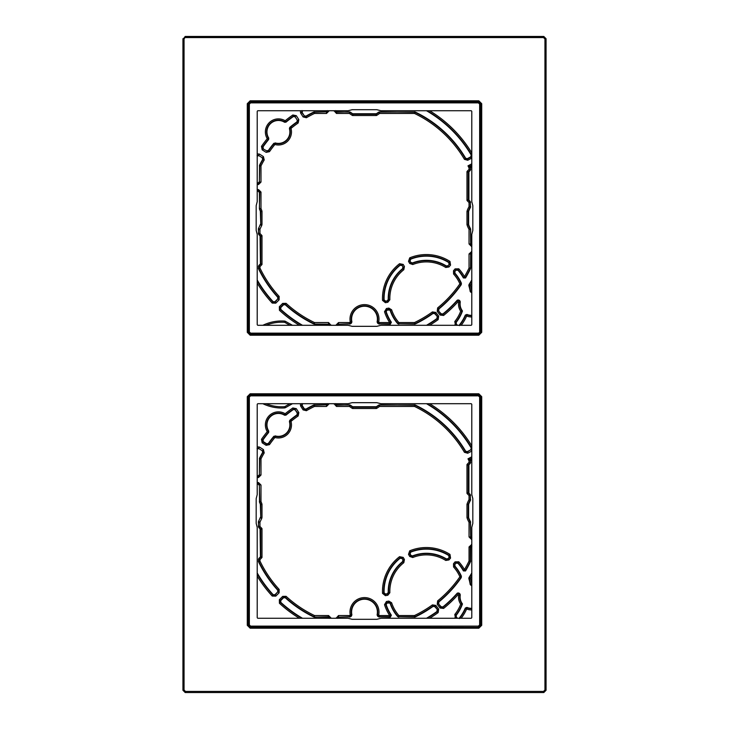 <?xml version="1.0" encoding="UTF-8"?>
<svg xmlns="http://www.w3.org/2000/svg" width="729" height="729" viewBox="0 0 729 729"><rect width="100%" height="100%" fill="white"/><g stroke="black" fill="none" stroke-linecap="round" stroke-linejoin="round"><path stroke-width="1.09" d="M182.933 38.71L182.933 690.29L185.202 692.55L543.798 692.55L546.067 690.29L546.067 38.71L543.798 36.45L185.202 36.45L183.234 39.002L185.202 36.45M481.714 332.333L478.825 335.222L250.175 335.222L247.286 332.333L247.286 103.691L250.175 100.802L478.825 100.802L481.714 103.691L481.714 332.333L480.885 332.333L478.825 334.401L250.175 334.401L248.115 332.333L248.115 103.691L250.175 101.632L478.825 101.632L480.885 103.691L480.885 332.333L480.466 331.914L478.406 333.982L250.594 333.982L248.534 331.914L248.534 104.11L250.594 102.042L478.406 102.042L480.466 104.11L480.466 331.914L478.406 333.153L250.594 333.153L249.354 331.914L249.354 104.11L250.594 102.871L478.406 102.871L479.646 104.11L479.646 331.914M481.714 625.309L478.825 628.198L250.175 628.198L247.286 625.309L247.286 396.667L250.175 393.778L478.825 393.778L481.714 396.667L481.714 625.309L480.885 625.309L478.825 627.368L250.594 626.958L248.534 624.89L248.534 397.086L250.594 395.018L478.406 395.018L480.466 397.086L480.466 624.89L478.406 626.958L478.406 626.129L250.594 626.129L249.354 624.89L249.354 397.086L250.594 395.847L478.406 395.847L479.646 397.086L479.646 624.89L478.406 626.129M184.054 689.999L185.494 691.429L185.494 692.258L183.234 689.999L184.054 689.999L184.054 39.002L185.494 36.742L543.506 36.742L546.067 38.71M185.494 691.429L543.506 691.429L543.506 692.258L546.067 690.29M380.875 325.298L376.875 326.328L352.125 326.328L348.125 325.298L258.039 325.298A0.829 0.829 0 0 1 257.209 324.478L257.209 234.383L256.18 230.391L256.18 205.633L257.209 201.641L257.209 111.555A0.829 0.829 0 0 1 258.039 110.726L348.125 110.726L352.125 109.696L376.875 109.696L380.875 110.726L470.961 110.726A0.829 0.829 0 0 1 471.791 111.555L471.791 201.641L472.82 205.633L472.82 230.391L471.791 234.383L471.791 324.478A0.829 0.829 0 0 1 470.961 325.298L380.875 325.298M352.125 619.304L348.125 618.274L258.039 618.274A0.829 0.829 0 0 1 257.209 617.445L257.209 527.359L256.18 523.367L256.18 498.609L257.209 494.617L257.209 404.522A0.829 0.829 0 0 1 258.039 403.702L348.125 403.702L352.125 402.672L376.875 402.672L380.875 403.702L470.961 403.702A0.829 0.829 0 0 1 471.791 404.522L471.791 494.617L472.82 498.609L472.82 523.367L471.791 527.359L471.791 617.445A0.829 0.829 0 0 1 470.961 618.274L380.875 618.274L376.875 619.304L352.125 619.304M478.825 628.198L478.825 627.368L250.175 627.368L248.115 625.309L249.354 624.89M247.286 625.309L248.115 625.309L248.115 396.667L250.175 394.599L478.825 394.599L480.885 396.667L479.646 397.086M329.426 618.365L328.187 617.135L313.862 617.016A117.497 117.497 0 0 1 285.258 597.734L283.545 597.771L280.765 600.559L280.802 602.345A123.903 123.903 0 0 0 302.526 618.274M258.148 484.165L258.522 482.562L260.991 485.031L260.991 501.607A22.344 22.344 0 0 1 262.003 504.222L260.772 504.614L260.772 517.335L260.335 504.277A20.74 20.74 0 0 0 259.506 502.208L259.387 485.405L258.148 484.165L257.209 484.165M260.399 517.253L258.358 522.046L259.961 522.128L259.961 526.502L258.731 526.502A1.239 1.239 66.1 0 0 259.132 527.422L259.961 526.502A22.344 22.344 0 0 1 262.003 528.625L260.444 528.716A1.239 1.239 -111.4 0 1 260.772 529.555L260.772 556.519A1.239 1.239 -68.6 0 1 260.444 557.357L260.062 528.862A20.74 20.74 0 0 0 258.768 527.586L258.358 522.046M257.209 572.967A123.903 123.903 0 0 0 273.147 594.682L274.924 594.727L277.713 591.939L277.749 590.235A117.497 117.497 0 0 1 258.476 561.631L258.768 558.487A20.74 20.74 0 0 0 260.062 557.211M268.354 443.451A117.497 117.497 0 0 1 273.047 437.227L273.329 437.464A18.79 18.79 0 0 1 274.004 436.671L274.924 437.5A17.551 17.551 0 0 0 274.295 438.238A115.884 115.884 0 0 0 269.475 444.654L266.121 445.328L266.686 443.779L268.354 443.451L268.463 443.943L266.787 444.28L262.832 441.765L262.486 440.015L261.474 439.314A125.506 125.506 0 0 1 267.242 431.659L268.655 432.479A123.903 123.903 0 0 0 263.014 439.915L263.36 441.665L266.686 443.779M275.161 435.887L275.252 436.307A1.239 1.239 -16.2 0 0 274.004 436.671L275.161 435.887A11.454 11.454 0 0 0 289.404 421.644L291.008 421.408L290.188 420.487A21.15 21.15 0 0 1 290.971 419.822L290.734 419.53A117.497 117.497 0 0 1 296.958 414.847L297.295 413.17L295.172 409.853L293.423 409.498A123.903 123.903 0 0 0 285.987 415.138L284.547 415.229A11.454 11.454 0 0 0 268.737 431.03L268.655 432.479M290.734 419.53A21.524 21.524 0 0 0 289.75 420.378L289.404 421.644M273.904 436.234A19.154 19.154 0 0 0 273.047 437.227M257.209 475.909L258.148 475.909L259.387 474.679L259.515 458.231A117.497 117.497 0 0 1 262.659 452.399L262.249 450.741L258.932 448.627L257.191 449.046M329.426 325.389L328.187 324.159L313.862 324.041A117.497 117.497 0 0 1 285.258 304.758L283.545 304.804L280.765 307.583L280.802 309.369A123.903 123.903 0 0 0 302.526 325.298M258.148 191.189L258.522 189.586L260.991 192.055L260.991 208.631A22.344 22.344 0 0 1 262.003 211.246L260.772 211.638L260.772 224.359L260.335 211.301A20.74 20.74 0 0 0 259.506 209.241L259.387 192.429L258.148 191.189L257.209 191.189M260.399 224.277L258.358 229.07L259.961 229.152L259.961 233.526L258.731 233.526A1.239 1.239 66.1 0 0 259.132 234.446L259.961 233.526A22.344 22.344 0 0 1 262.003 235.649L260.444 235.74A1.239 1.239 -111.4 0 1 260.772 236.579L260.772 263.543A1.239 1.239 -68.6 0 1 260.444 264.381L260.062 235.886A20.74 20.74 0 0 0 258.768 234.61L258.358 229.07M257.209 279.991A123.903 123.903 0 0 0 273.147 301.706L274.924 301.751L277.713 298.963L277.749 297.259A117.497 117.497 0 0 1 258.476 268.655L258.768 265.511A20.74 20.74 0 0 0 260.062 264.235M268.354 150.475A117.497 117.497 0 0 1 273.047 144.251L273.329 144.488A18.79 18.79 0 0 1 274.004 143.695L274.924 144.524A17.551 17.551 0 0 0 274.295 145.262A115.884 115.884 0 0 0 269.475 151.678L266.121 152.352L262.176 149.837L261.474 146.338L262.486 147.048L262.832 148.789L266.686 150.803L268.354 150.475L266.121 152.352M275.161 142.92L275.252 143.331A1.239 1.239 -16.2 0 0 274.004 143.695L275.161 142.92A11.454 11.454 0 0 0 289.404 128.668L291.008 128.432L290.188 127.511A21.15 21.15 0 0 1 290.971 126.846L290.734 126.554A117.497 117.497 0 0 1 296.958 121.871L297.295 120.194L295.172 116.877L293.423 116.522A123.903 123.903 0 0 0 285.987 122.162L284.547 122.253A11.454 11.454 0 0 0 268.737 138.054L268.655 139.503A123.903 123.903 0 0 0 263.014 146.939L263.36 148.689M290.734 126.554A21.524 21.524 0 0 0 289.75 127.402L289.404 128.668M273.904 143.258A19.154 19.154 0 0 0 273.047 144.251M257.209 182.933L258.148 182.933L259.387 181.703L259.515 165.255A117.497 117.497 0 0 1 262.659 159.423L262.249 157.765L258.932 155.651L257.191 156.07M302.562 403.684L302.134 405.415L304.248 408.732L305.907 409.142A117.497 117.497 0 0 1 313.862 404.959L326.127 404.841L327.367 403.611M302.562 110.708L302.134 112.439L304.248 115.765L305.907 116.166A117.497 117.497 0 0 1 313.862 111.984L326.127 111.865L327.367 110.635M448.754 555.525A42.318 42.318 0 0 0 410.719 552.145L410.108 553.912L409.57 553.73L410.172 551.971A42.683 42.683 0 0 1 449.319 555.443L448.754 555.525L449.046 557.366L448.034 559.152L446.43 559.398A37.799 37.799 0 0 0 412.322 556.373L412.477 555.917A38.172 38.172 0 0 1 446.367 558.924L447.961 558.66M412.778 557.521L409.716 556.464L408.504 554.35L409.698 550.823A43.922 43.922 0 0 1 449.984 554.404L450.549 558.077L448.982 559.945L445.774 560.455A36.559 36.559 0 0 0 412.778 557.521L412.322 556.373L410.791 555.844L410.956 555.38L412.477 555.917M410.956 555.38L410.108 553.912M400.194 558.223A42.318 42.318 0 0 0 384.101 592.85L385.55 594.026L385.194 594.463L383.746 593.297A42.683 42.683 0 0 1 400.312 557.658L400.194 558.223L402.034 558.578L403.356 560.136L403.055 561.722A37.799 37.799 0 0 0 388.621 592.777L388.238 592.477A38.172 38.172 0 0 1 402.581 561.622L402.882 560.045M389.86 592.741L387.819 595.256L385.413 595.684L382.515 593.351A43.922 43.922 0 0 1 399.556 556.683L403.21 557.403L404.431 559.517L403.82 562.697A36.559 36.559 0 0 0 389.86 592.741L388.621 592.777L387.6 594.044L387.217 593.734L388.238 592.477M387.217 593.734L385.55 594.026M399.556 263.707L403.21 264.427L404.431 266.541L403.82 269.721A36.559 36.559 0 0 0 389.86 299.765L387.819 302.28L385.413 302.708L382.515 300.375A43.922 43.922 0 0 1 399.556 263.707L400.312 264.682L402.144 265.046L402.882 267.069L402.581 268.655A38.172 38.172 0 0 0 388.238 299.51L387.217 300.758L385.194 301.487L383.746 300.321A42.683 42.683 0 0 1 400.312 264.682L400.194 265.247A42.318 42.318 0 0 0 384.101 299.874L385.55 301.05M402.034 265.602L400.194 265.247M449.984 261.429L450.549 265.101L448.982 266.969L445.774 267.479A36.559 36.559 0 0 0 412.778 264.545L409.716 263.488L408.504 261.374L409.698 257.847A43.922 43.922 0 0 1 449.984 261.429L449.319 262.467L449.602 264.308L447.961 265.693L446.367 265.948A38.172 38.172 0 0 0 412.477 262.941L410.956 262.404L409.57 260.754L410.172 258.995A42.683 42.683 0 0 1 449.319 262.467L448.754 262.549A42.318 42.318 0 0 0 410.719 259.169L410.108 260.936M449.046 264.39L448.754 262.549M471.791 165.638L470.624 167.597A117.497 117.497 0 0 1 470.642 167.624L470.232 170.513A20.74 20.74 0 0 0 468.911 171.798L468.911 200.156A20.74 20.74 0 0 0 470.232 201.441L470.469 207.419A20.74 20.74 0 0 0 468.647 211.401L468.647 224.623A20.74 20.74 0 0 0 470.469 228.605L470.642 243.595L471.882 244.835M471.791 458.614L470.624 460.573A117.497 117.497 0 0 1 470.642 460.6L470.232 463.489A20.74 20.74 0 0 0 468.911 464.774L468.911 493.132A20.74 20.74 0 0 0 470.232 494.417L470.469 500.395A20.74 20.74 0 0 0 468.647 504.377L468.647 517.599A20.74 20.74 0 0 0 470.469 521.581L470.642 536.571L471.882 537.811M387.135 603.001L390.443 603.129L389.058 602.291L386.652 602.71L387.135 603.001L386.179 604.605A42.318 42.318 0 0 0 391.373 615.203L390.352 617.135L378.633 616.88A11.509 11.509 0 0 0 377.658 616.215L377.093 614.893A12.903 12.903 0 0 0 364.509 599.202A12.903 12.903 0 0 0 351.897 614.866L351.369 616.169A14.771 14.771 0 0 0 350.376 616.871L338.912 617.135L337.682 618.365M390.188 603.539A38.172 38.172 0 0 0 397.779 616.716L397.943 616.342A1.239 1.239 24.4 0 0 398.881 616.761L414.519 616.761L414.519 615.522A115.884 115.884 0 0 0 432.406 604.897L433.062 606.4A117.497 117.497 0 0 1 415.138 617.016L397.779 616.716M415.138 617.016L415.047 616.643A117.123 117.123 0 0 0 433.135 605.899L434.839 606.145L434.766 606.656L433.062 606.4M434.766 606.656L437.682 609.854L437.427 611.613A124.267 124.267 0 0 1 427.212 618.274M426.474 618.274A123.903 123.903 0 0 0 436.899 611.531L437.163 609.781M441.118 606.738L438.211 603.557L438.411 601.844L437.628 600.887L437.227 604.314L438.211 603.557L441.054 607.266L441.118 606.738L442.886 606.947A123.903 123.903 0 0 0 457.165 593.242A2.059 2.059 0 0 1 460.218 595.338L459.853 595.283A1.695 1.695 0 0 0 457.393 593.534L457.165 593.242M471.882 546.067L470.642 547.297L470.524 561.631A117.497 117.497 0 0 1 465.539 570.953L463.398 570.916A42.318 42.318 0 0 0 457.894 563.198L458.787 561.786L455.069 561.868L453.502 563.736L454.942 564.528L456.017 562.66L454.449 564.528L454.477 566.151A37.799 37.799 0 0 1 461.02 576.302L461.329 577.532A117.497 117.497 0 0 1 438.922 601.908L438.721 603.621M461.448 576.347A38.172 38.172 0 0 0 454.96 566.141L454.942 564.528M457.894 563.198L456.026 563.225M471.791 585.642A11.345 11.345 0 0 0 471.444 585.633L470.223 584.594A44.36 44.36 0 0 0 468.847 578.589L468.993 577.568A123.903 123.903 0 0 0 471.791 572.967M459.051 618.274L459.334 618.019A42.318 42.318 0 0 0 465.321 608.05L466.952 607.403A11.345 11.345 0 0 0 471.791 608.323M457.466 618.092L455.825 616.871L455.762 615.249A37.799 37.799 0 0 0 462.058 603.995L460.673 604.177A12.958 12.958 0 0 1 458.632 595.101A0.456 0.456 0 0 0 458.122 594.582A125.506 125.506 0 0 1 443.596 608.433L440.079 608.022L441.054 607.266L442.813 607.476L442.886 606.947M460.218 595.338A11.345 11.345 0 0 0 462.468 603.922A38.172 38.172 0 0 1 456.245 615.24L456.308 616.852M387.135 310.025L390.443 310.153L389.058 309.315L386.652 309.734L387.135 310.025L386.179 311.629A42.318 42.318 0 0 0 391.373 322.227L390.352 324.159L378.633 323.904A11.509 11.509 0 0 0 377.658 323.239L377.093 321.917A12.903 12.903 0 0 0 364.509 306.226A12.903 12.903 0 0 0 351.897 321.899L351.369 323.202A14.771 14.771 0 0 0 350.376 323.904L338.912 324.159L337.682 325.389M390.188 310.563A38.172 38.172 0 0 0 397.779 323.74L397.943 323.366A1.239 1.239 24.4 0 0 398.881 323.785L414.519 323.785L414.519 322.546A115.884 115.884 0 0 0 432.406 311.921L433.062 313.434A117.497 117.497 0 0 1 415.138 324.041L397.779 323.74M415.138 324.041L415.047 323.667A117.123 117.123 0 0 0 433.135 312.923L434.839 313.169L434.766 313.68L433.062 313.434M434.766 313.68L437.682 316.878L437.427 318.637A124.267 124.267 0 0 1 427.212 325.298M426.474 325.298A123.903 123.903 0 0 0 436.899 318.555L437.163 316.805M441.118 313.762L438.211 310.581L438.411 308.868L437.628 307.911L437.227 311.338L438.211 310.581L441.054 314.29L441.118 313.762L442.886 313.971A123.903 123.903 0 0 0 457.165 300.266A2.059 2.059 0 0 1 460.218 302.362L459.853 302.307A1.695 1.695 0 0 0 457.393 300.558L458.122 301.606A125.506 125.506 0 0 1 443.596 315.457L440.079 315.046L441.054 314.29L442.813 314.5L442.886 313.971M471.882 253.091L470.642 254.321L470.524 268.655A117.497 117.497 0 0 1 465.539 277.977L463.398 277.94A42.318 42.318 0 0 0 457.894 270.222L458.787 268.81L455.069 268.892L453.502 270.76L454.942 271.553L456.017 269.684L454.449 271.562L454.477 273.184A37.799 37.799 0 0 1 461.02 283.326L461.329 284.556A117.497 117.497 0 0 1 438.922 308.932L438.721 310.645M461.448 283.371A38.172 38.172 0 0 0 454.96 273.165L454.942 271.553M457.894 270.222L456.026 270.249M471.791 292.666A11.345 11.345 0 0 0 471.444 292.657L470.223 291.618A44.36 44.36 0 0 0 468.847 285.613L468.993 284.592A123.903 123.903 0 0 0 471.791 279.991M459.051 325.298L459.334 325.043A42.318 42.318 0 0 0 465.321 315.074L466.952 314.427A11.345 11.345 0 0 0 471.791 315.347M457.466 325.116L455.825 323.895L455.762 322.273A37.799 37.799 0 0 0 462.058 311.019L460.673 311.201A12.958 12.958 0 0 1 458.632 302.125A0.456 0.456 0 0 0 458.122 301.606M460.218 302.362A11.345 11.345 0 0 0 462.468 310.946A38.172 38.172 0 0 1 456.245 322.264L456.308 323.876M335.613 110.635L336.853 111.865L350.385 112.129A22.799 22.799 0 0 0 352.718 113.751L376.282 113.751A22.799 22.799 0 0 0 378.615 112.129L415.138 111.984A117.497 117.497 0 0 1 465.649 158.22L467.289 158.685L470.761 156.835L471.253 155.113A123.903 123.903 0 0 0 426.474 110.726M335.613 403.611L336.853 404.841L350.385 405.105A22.799 22.799 0 0 0 352.718 406.727L376.282 406.727A22.799 22.799 0 0 0 378.615 405.105L415.138 404.959A117.497 117.497 0 0 1 465.649 451.196L467.289 451.661L470.761 449.811L471.253 448.089A123.903 123.903 0 0 0 426.474 403.702M305.907 409.142L306.408 410.709L303.091 409.898L300.576 405.953L300.366 403.702M327.458 403.702L328.97 403.975L326.501 406.454L326.501 405.215L327.731 403.702M283.545 597.771L282.661 596.386L286.087 596.313L285.258 597.734M280.802 602.345L279.426 603.266L279.353 599.694L280.765 600.559M328.187 617.135L328.56 615.522L331.03 618.001L329.8 618.001L328.56 616.761L314.399 617.135M277.749 590.235L279.171 589.406L279.098 592.823L275.79 596.131L272.227 596.058L273.147 594.682M263.36 441.665L262.176 442.813L261.474 439.314M285.987 415.138L285.176 413.726A125.506 125.506 0 0 1 292.83 407.958L296.32 408.659L298.835 412.605L298.17 415.958L296.958 414.847M257.209 446.85L259.469 447.059L263.415 449.574L264.226 452.9A115.884 115.884 0 0 0 260.991 458.869L260.991 475.044L258.522 477.522L257.209 477.522M305.907 116.166L306.408 117.733L303.091 116.922L300.576 112.977L300.366 110.726M328.97 110.999L326.501 113.478L326.501 112.239L328.97 110.726M283.545 304.804L282.661 303.41L286.087 303.337A115.884 115.884 0 0 0 314.481 322.546L328.56 322.546L331.03 325.298M280.802 309.369L279.426 310.29L279.353 306.718L280.765 307.583M277.749 297.259L279.171 296.43L279.098 299.847L275.79 303.155L272.227 303.082L273.147 301.706M285.987 122.162L285.176 120.75A125.506 125.506 0 0 1 292.83 114.982L296.32 115.683L298.835 119.629L298.17 122.982L296.958 121.871M257.209 153.874L259.469 154.083L263.415 156.598L264.226 159.924A115.884 115.884 0 0 0 260.991 165.893L260.991 182.077L258.522 184.546L257.209 184.546M471.791 537.902L471.508 539.414L469.039 536.945L470.269 536.945L471.791 538.184M471.791 244.926L471.508 246.438L469.039 243.969L470.269 243.969L471.791 245.208M435.824 605.389L438.667 609.107L437.682 609.854L434.839 606.145L435.824 605.389L432.406 604.897M398.708 617.135L398.881 615.522L397.943 616.342A37.799 37.799 0 0 1 390.443 603.129L391.619 602.746L388.839 601.07L386.434 601.498L384.511 604.678A43.922 43.922 0 0 0 389.66 615.522L389.66 616.761L390.352 617.135M336.069 618.274L338.548 615.522L349.492 615.522L349.619 617.135M438.667 609.107L438.156 612.606L436.899 611.531M455.443 618.274L454.805 614.465L456.245 615.24M470.642 561.093L469.039 561.011L469.039 546.923L471.791 544.454M453.502 563.736L453.566 566.98A36.559 36.559 0 0 1 459.89 576.794L461.329 577.532M435.824 312.413L438.667 316.131L437.682 316.878L434.839 313.169L435.824 312.413L432.406 311.921M398.708 324.159L398.881 322.546L397.943 323.366A37.799 37.799 0 0 1 390.443 310.153L391.619 309.77L388.839 308.094L386.434 308.522L384.511 311.702A43.922 43.922 0 0 0 389.66 322.546L389.66 323.785L390.352 324.159M337.582 325.298L336.069 325.025L338.548 322.546L338.548 323.785L337.308 325.298M350.385 405.105L350.248 405.479A1.239 1.239 19 0 0 349.492 405.215L349.492 406.454L336.479 406.454L334.01 403.702M467.289 451.661L467.726 453.247L464.437 452.317A115.884 115.884 0 0 0 414.519 406.454L379.508 406.454L379.508 405.215A1.239 1.239 161 0 0 378.752 405.479L379.508 406.454A24.412 24.412 0 0 1 376.41 408.513L376.383 407.101A1.239 1.239 -15.4 0 1 375.745 407.274L353.255 407.274A1.239 1.239 15.4 0 1 352.617 407.101L352.718 406.727M438.667 316.131L438.156 319.63L436.899 318.555M455.443 325.298L454.805 321.498L456.245 322.264M470.524 268.655L470.15 268.573A1.239 1.239 102.8 0 0 470.269 268.035L469.039 268.035L469.039 253.956L471.791 251.478M453.502 270.76L453.566 274.004A36.559 36.559 0 0 1 459.89 283.818L461.329 284.556M350.385 112.129L350.248 112.503A1.239 1.239 19 0 0 349.492 112.239L349.492 113.478L336.479 113.478L334.01 110.726M467.289 158.685L467.726 160.271L464.437 159.341A115.884 115.884 0 0 0 414.519 113.478L379.508 113.478L379.508 112.239A1.239 1.239 161 0 0 378.752 112.503L379.508 113.478A24.412 24.412 0 0 1 376.41 115.537L376.383 114.125A1.239 1.239 -15.4 0 1 375.745 114.298L353.255 114.298A1.239 1.239 15.4 0 1 352.617 114.125L352.718 113.751M289.951 403.702L284.875 406.563L285.486 407.639A2.479 2.479 0 0 1 284.419 407.948L284.337 406.718A1.239 1.239 0 0 0 284.875 406.563M284.337 322.282A1.239 1.239 0 0 1 284.875 322.437A1.239 1.239 0 0 0 284.337 322.282A42.3 42.3 0 0 0 265.885 325.298A42.3 42.3 0 0 1 284.337 322.282L284.419 321.052A2.479 2.479 0 0 1 285.486 321.361L284.875 322.437L289.951 325.298M284.337 406.718A42.3 42.3 0 0 1 265.885 403.702A42.3 42.3 0 0 0 284.337 406.718M313.862 404.959L314.481 406.454L326.501 406.454M297.295 413.17L297.797 413.27L297.459 414.947A117.123 117.123 0 0 0 290.971 419.822L291.746 420.779A115.884 115.884 0 0 1 298.17 415.958M293.423 409.498L293.532 408.969L295.281 409.324L296.32 408.659M292.83 407.958L293.532 408.969A124.267 124.267 0 0 0 285.959 414.683A1.239 1.239 176 0 1 284.538 414.783L285.176 413.726A13.067 13.067 0 0 0 267.242 431.659L268.299 431.021A1.239 1.239 94 0 1 268.199 432.443A124.267 124.267 0 0 0 262.486 440.015L263.014 439.915M298.835 412.605L297.797 413.27L295.172 409.853M291.746 420.779A19.92 19.92 0 0 0 291.008 421.408A13.067 13.067 0 0 1 274.924 437.5L275.252 436.307A11.828 11.828 0 0 0 289.814 421.745A1.239 1.239 -73.6 0 1 290.188 420.487L289.75 420.378M269.475 444.654L268.463 443.943A117.123 117.123 0 0 1 273.329 437.464L274.295 438.238M262.659 452.399L264.226 452.9M263.415 449.574L262.75 450.613L263.151 452.281A117.123 117.123 0 0 0 259.888 458.313L259.515 458.231M268.737 431.03L268.299 431.021A11.828 11.828 0 0 1 284.538 414.783L284.547 415.229M257.064 448.526L258.804 448.098L259.469 447.059M262.249 450.741L258.932 448.627M259.506 502.208L260.991 501.607L259.387 501.689M260.991 475.044L259.752 475.044L258.522 476.283L258.522 477.522M257.209 483.792L260.991 485.031M262.003 517.335L261.757 518.419L260.645 517.872L262.003 517.335L262.003 504.222L260.335 504.277M258.768 558.487L259.961 559.571A22.344 22.344 0 0 0 262.003 557.448L262.003 528.625L260.399 529.701M258.358 559.407L258.731 559.571A1.239 1.239 113.9 0 1 259.132 558.651A21.114 21.114 0 0 0 260.444 557.357L262.003 557.448L260.399 556.373M258.358 561.093L258.731 559.571L259.961 559.571L259.961 561.011L258.85 561.54A1.239 1.239 -102.8 0 1 258.731 561.011L259.961 561.011A115.884 115.884 0 0 0 279.171 589.406M258.476 561.631L258.85 561.54A117.123 117.123 0 0 0 278.259 590.244L278.223 591.948L279.098 592.823M328.56 615.522L314.481 615.522L314.481 616.761A1.239 1.239 -167.2 0 1 313.953 616.643L313.862 617.016M301.788 618.274A124.267 124.267 0 0 1 280.264 602.354L280.228 600.568L283.535 597.261L285.249 597.224A117.123 117.123 0 0 0 313.953 616.643L314.481 615.522A115.884 115.884 0 0 1 286.087 596.313M336.069 618.001L337.308 618.001L338.548 616.761L338.548 615.522M351.369 616.169L350.275 614.966A16.384 16.384 0 0 0 349.492 615.522L350.239 616.506A1.239 1.239 161.4 0 1 349.492 616.761L338.912 617.135M351.897 614.866L350.275 614.966A14.507 14.507 0 0 1 364.509 597.589A14.507 14.507 0 0 1 378.716 614.984L377.504 614.738A1.239 1.239 67 0 0 378.05 616.032L378.716 614.984A13.122 13.122 0 0 1 379.499 615.522L389.66 615.522L390.689 614.848A1.239 1.23 118.4 0 1 389.66 616.761L379.499 616.761L379.499 615.522L378.761 616.515A1.239 1.239 18.3 0 0 379.499 616.761L379.381 617.135M386.434 601.498L386.652 602.71L385.687 604.305L384.511 604.678M386.179 604.605L385.687 604.305A42.683 42.683 0 0 0 390.689 614.848L391.373 615.203M384.101 592.85L382.515 593.351M410.719 552.145L409.698 550.823M463.398 570.916L464.482 569.577A115.884 115.884 0 0 0 469.039 561.011L470.524 561.631M471.791 609.936A12.958 12.958 0 0 1 466.651 609.016L467.116 607.868A1.239 1.23 157.6 0 0 465.521 608.524L465.321 608.05M459.343 618.593L459.334 618.019M378.633 616.88L378.761 616.515A11.883 11.883 0 0 0 378.05 616.032L377.658 616.215M377.093 614.893L377.504 614.738A13.268 13.268 0 0 0 364.509 598.828A13.268 13.268 0 0 0 351.487 614.72A1.239 1.239 -67.6 0 1 350.968 615.996A15.145 15.145 0 0 0 350.239 616.506L350.376 616.871M402.581 561.622L403.82 562.697M446.367 558.924L445.774 560.455M453.566 566.98L454.96 566.141M462.468 603.922L462.058 603.995A11.719 11.719 0 0 1 459.853 595.283L458.632 595.101M388.803 602.71L388.839 601.07M387.819 595.256L387.6 594.044L385.194 594.463L385.413 595.684M399.556 556.683L400.312 557.658L402.144 558.022L402.034 558.578M403.21 557.403L402.144 558.022L403.356 560.136L404.431 559.517M409.716 556.464L410.791 555.844L409.57 553.73L408.504 554.35M449.984 554.404L449.319 555.443L449.602 557.284L449.046 557.366M450.549 558.077L449.602 557.284L448.034 559.152L448.982 559.945M437.628 600.887A115.884 115.884 0 0 0 459.89 576.794L461.02 576.302A1.239 1.239 95.5 0 1 460.91 577.496A117.123 117.123 0 0 1 438.411 601.844L438.922 601.908M465.539 570.953L465.549 570.206A117.123 117.123 0 0 0 470.15 561.549A1.239 1.239 102.8 0 0 470.269 561.011L470.269 546.923L471.508 545.693L471.508 544.454M443.596 608.433L442.813 607.476A124.267 124.267 0 0 0 457.393 593.534L458.122 594.582M471.791 573.705A124.267 124.267 0 0 1 469.394 577.623A1.239 1.239 97.9 0 0 469.257 578.644L470.433 578.288L468.993 577.568M470.469 521.581L470.105 521.691A21.114 21.114 0 0 1 468.273 517.663L466.97 517.654A22.344 22.344 0 0 0 469.039 522.31L470.642 522.21M470.469 500.395L469.039 499.666A22.344 22.344 0 0 0 466.97 504.313L466.97 517.654L468.209 517.271L468.209 504.705A1.239 1.239 99.2 0 1 468.273 504.313L468.647 504.377M470.642 499.766L470.269 499.666A1.239 1.239 -74.8 0 1 470.105 500.285A21.114 21.114 0 0 0 468.273 504.313L466.97 504.313L468.583 504.769M470.642 495.337L469.039 495.501L469.868 494.59A21.114 21.114 0 0 1 468.537 493.269A1.239 1.239 68.6 0 1 468.209 492.43L468.209 465.476A1.239 1.239 111.4 0 1 468.537 464.637L468.911 464.774M468.583 492.285L466.97 493.369L468.911 493.132M470.232 463.489L469.039 462.405A22.344 22.344 0 0 0 466.97 464.537L468.583 465.621M470.232 494.417L469.868 494.59A1.239 1.239 -113.9 0 1 470.269 495.501L470.269 499.666L469.039 499.666L469.039 495.501A22.344 22.344 0 0 1 466.97 493.369L466.97 464.537L468.537 464.637A21.114 21.114 0 0 1 469.868 463.316A1.239 1.239 -66.1 0 0 470.269 462.405L469.039 462.405L469.039 460.965A115.884 115.884 0 0 0 467.982 458.823L471.791 456.791M470.642 460.6L469.039 460.965M470.624 460.573L467.982 458.823L470.679 458.787A1.239 1.23 -71.8 0 0 470.141 460.409A117.123 117.123 0 0 1 470.269 460.682L470.642 462.569M471.253 448.089L471.791 448.271M471.162 458.951L470.679 458.787L471.791 458.195M465.649 451.196L465.503 451.688A117.123 117.123 0 0 0 415.047 405.333L415.138 404.959M470.761 449.811L467.152 452.153L465.503 451.688L464.437 452.317M471.791 449.465L471.28 449.957L471.791 450.905M471.791 448.235L471.772 448.244A124.267 124.267 0 0 0 427.212 403.702M379.381 404.841L414.519 405.215A1.239 1.239 12.8 0 1 415.047 405.333L414.519 406.454L414.601 404.841M378.615 405.105L378.752 405.479A23.173 23.173 0 0 1 376.383 407.101L376.282 406.727M353.355 406.9L352.59 408.513L376.41 408.513L375.645 406.9M352.59 408.513L352.617 407.101A23.173 23.173 0 0 1 350.248 405.479L349.492 406.454A24.412 24.412 0 0 0 352.59 408.513M336.479 406.454L336.479 405.215L349.619 404.841M336.853 404.841L336.479 405.215L335.24 403.975L334.01 403.975M328.56 322.546L328.56 323.785L329.8 325.025L331.03 325.025M350.376 323.904L349.492 322.546L349.619 324.159M351.369 323.202L350.275 321.99L351.487 321.744A13.268 13.268 0 0 1 364.509 305.852A13.268 13.268 0 0 1 377.504 321.762L378.716 322.008A14.507 14.507 0 0 0 364.509 304.613A14.507 14.507 0 0 0 350.275 321.99A16.384 16.384 0 0 0 349.492 322.546L338.548 322.546M377.658 323.239L378.716 322.008A13.122 13.122 0 0 1 379.499 322.546L389.66 322.546L390.689 321.872A1.239 1.23 118.4 0 1 389.66 323.785L379.499 323.785L379.499 322.546L378.761 323.539A1.239 1.239 18.3 0 0 379.499 323.785L379.381 324.159M386.434 308.522L386.652 309.734L385.687 311.329L384.511 311.702M386.179 311.629L385.687 311.329A42.683 42.683 0 0 0 390.689 321.872L391.373 322.227M384.101 299.874L382.515 300.375M410.719 259.169L409.698 257.847M463.398 277.94L464.482 276.601A115.884 115.884 0 0 0 469.039 268.035L470.15 268.573A117.123 117.123 0 0 1 465.549 277.23L464.482 276.601A43.922 43.922 0 0 0 458.787 268.81M459.343 325.617L459.334 325.043M471.791 316.96A12.958 12.958 0 0 1 466.651 316.04L467.116 314.892A1.239 1.23 157.6 0 0 465.521 315.548L465.321 315.074M378.633 323.904L378.761 323.539A11.883 11.883 0 0 0 378.05 323.056A1.239 1.239 67 0 1 377.504 321.762L377.093 321.917M351.897 321.899L351.487 321.744A1.239 1.239 -67.6 0 1 350.968 323.02A15.145 15.145 0 0 0 350.239 323.53A1.239 1.239 161.4 0 1 349.492 323.785L338.912 324.159M402.581 268.655L403.055 268.746A37.799 37.799 0 0 0 388.621 299.801L388.238 299.51M446.367 265.948L446.43 266.431A37.799 37.799 0 0 0 412.322 263.397L412.477 262.941M453.566 274.004L454.96 273.165M462.468 310.946L462.058 311.019A11.719 11.719 0 0 1 459.853 302.307L458.632 302.125M388.803 309.734L388.839 308.094M403.82 269.721L403.055 268.746L403.356 267.16L404.431 266.541M389.86 299.765L387.217 300.758M387.819 302.28L387.6 301.068L385.194 301.487L385.413 302.708M403.21 264.427L402.144 265.046L402.882 267.069M445.774 267.479L446.43 266.431L448.034 266.176L448.982 266.969M412.778 264.545L410.956 262.404M409.716 263.488L410.791 262.868L409.57 260.754L408.504 261.374M450.549 265.101L449.602 264.308L447.961 265.693M437.628 307.911A115.884 115.884 0 0 0 459.89 283.818L461.02 283.326A1.239 1.239 95.5 0 1 460.91 284.52A117.123 117.123 0 0 1 438.411 308.868L438.922 308.932M465.539 277.977L465.549 277.23A1.239 1.23 0.3 0 1 463.416 277.22A42.683 42.683 0 0 0 457.876 269.648L456.017 269.684L455.069 268.892M443.596 315.457L442.813 314.5A124.267 124.267 0 0 0 457.393 300.558L457.165 300.266M470.642 229.234L470.642 243.595M469.039 243.969L469.039 229.334A22.344 22.344 0 0 1 466.97 224.687L468.647 224.623M470.469 207.419L469.039 206.69A22.344 22.344 0 0 0 466.97 211.346L466.97 224.687L468.209 224.295L468.209 211.729A1.239 1.239 99.2 0 1 468.273 211.337L468.647 211.401M470.642 206.79L470.269 206.69A1.239 1.239 -74.8 0 1 470.105 207.309A21.114 21.114 0 0 0 468.273 211.337L466.97 211.346L468.583 211.793M470.642 202.361L469.039 202.525L469.868 201.614A21.114 21.114 0 0 1 468.537 200.293A1.239 1.239 68.6 0 1 468.209 199.454L468.209 172.5A1.239 1.239 111.4 0 1 468.537 171.661L468.911 171.798M468.583 199.309L466.97 200.393L468.911 200.156M470.232 170.513L469.039 169.429A22.344 22.344 0 0 0 466.97 171.561L468.583 172.645M470.232 201.441L469.868 201.614A1.239 1.239 -113.9 0 1 470.269 202.525L470.269 206.69L469.039 206.69L469.039 202.525A22.344 22.344 0 0 1 466.97 200.393L466.97 171.561L468.537 171.661A21.114 21.114 0 0 1 469.868 170.34A1.239 1.239 -66.1 0 0 470.269 169.429L469.039 169.429L469.039 167.989A115.884 115.884 0 0 0 467.982 165.847L471.791 163.825M470.642 167.624L469.039 167.989M470.624 167.597L467.982 165.847L470.679 165.811A1.239 1.23 -71.8 0 0 470.141 167.433A117.123 117.123 0 0 1 470.269 167.706L470.642 169.593M471.253 155.113L471.772 155.268A124.267 124.267 0 0 0 427.212 110.726M471.162 165.975L470.679 165.811L471.791 165.219M415.138 111.984L415.047 112.357A117.123 117.123 0 0 1 465.503 158.712L464.437 159.341M465.649 158.22L465.503 158.712L467.152 159.177L471.28 156.981L471.791 157.929M470.761 156.835L471.791 156.489M379.381 111.865L414.519 112.239A1.239 1.239 12.8 0 1 415.047 112.357L414.519 113.478L414.601 111.865M378.615 112.129L378.752 112.503A23.173 23.173 0 0 1 376.383 114.125L376.282 113.751M353.355 113.924L352.59 115.537L376.41 115.537L375.645 113.924M352.59 115.537L352.617 114.125A23.173 23.173 0 0 1 350.248 112.503L349.492 113.478A24.412 24.412 0 0 0 352.59 115.537M336.479 113.478L336.479 112.239L349.619 111.865M313.862 111.984L314.481 113.478L326.501 113.478M326.127 111.865L314.481 112.239A1.239 1.239 -12.8 0 0 313.953 112.357A117.123 117.123 0 0 0 305.788 116.667L304.13 116.257L303.091 116.922M304.248 115.765L301.615 112.312L302.034 110.58M300.576 112.977L302.134 112.439M293.423 116.522L293.532 116.002L295.281 116.348L296.32 115.683M336.853 111.865L336.479 112.239L335.24 110.999L334.01 110.999M292.83 114.982L293.532 116.002A124.267 124.267 0 0 0 285.959 121.707A1.239 1.239 176 0 1 284.538 121.807L285.176 120.75A13.067 13.067 0 0 0 267.242 138.683L268.655 139.503M298.835 119.629L297.797 120.294L297.459 121.971A117.123 117.123 0 0 0 290.971 126.846L291.746 127.803A115.884 115.884 0 0 1 298.17 122.982M297.295 120.194L295.172 116.877M291.746 127.803A19.92 19.92 0 0 0 291.008 128.432A13.067 13.067 0 0 1 274.924 144.524L275.252 143.331A11.828 11.828 0 0 0 289.814 128.769A1.239 1.239 -73.6 0 1 290.188 127.511L289.75 127.402M269.475 151.678L268.463 150.976A117.123 117.123 0 0 1 273.329 144.488L274.295 145.262M262.659 159.423L264.226 159.924M263.415 156.598L262.75 157.637L263.151 159.305A117.123 117.123 0 0 0 259.888 165.337L259.515 165.255M266.686 150.803L262.832 148.789L262.176 149.837M263.014 146.939L262.486 147.048A124.267 124.267 0 0 1 268.199 139.467A1.239 1.239 94 0 0 268.299 138.045A11.828 11.828 0 0 1 284.538 121.807L284.547 122.253M268.737 138.054L267.242 138.683A125.506 125.506 0 0 0 261.474 146.338M257.064 155.55L258.804 155.131L259.469 154.083M262.249 157.765L258.932 155.651M259.387 208.713L259.752 192.055L260.991 192.055M260.991 182.077L259.752 182.077L258.522 183.307L258.522 184.546M257.209 190.816L258.522 190.816L259.752 192.055L259.387 192.429M262.003 224.359L261.757 225.443L260.645 224.906L260.772 224.359L262.003 224.359L262.003 211.246L260.335 211.301M258.768 265.511L259.961 266.595A22.344 22.344 0 0 0 262.003 264.472L262.003 235.649L260.399 236.725M258.358 266.431L258.731 266.595A1.239 1.239 113.9 0 1 259.132 265.675A21.114 21.114 0 0 0 260.444 264.381L262.003 264.472L260.399 263.397M258.358 268.117L258.731 266.595L259.961 266.595L259.961 268.035L258.85 268.573A1.239 1.239 -102.8 0 1 258.731 268.035L259.961 268.035A115.884 115.884 0 0 0 279.171 296.43M258.476 268.655L258.85 268.573A117.123 117.123 0 0 0 278.259 297.268L278.223 298.972L279.098 299.847M285.258 304.758L285.249 304.248A117.123 117.123 0 0 0 313.953 323.667L313.862 324.041M301.788 325.298A124.267 124.267 0 0 1 280.264 309.378L280.228 307.592L283.535 304.285L285.249 304.248L286.087 303.337M274.924 301.751L274.915 302.28L273.138 302.253A124.267 124.267 0 0 1 257.209 280.729M277.713 298.963L274.915 302.28L275.79 303.155M258.768 234.61L259.132 234.446A21.114 21.114 0 0 1 260.444 235.74L260.062 235.886M258.358 233.69L258.731 229.152A1.239 1.239 102.9 0 1 258.85 228.614L259.961 229.152L261.757 225.443M259.506 209.241L259.87 209.15A1.239 1.239 -102.4 0 1 259.752 208.631L260.991 208.631L259.87 209.15A21.114 21.114 0 0 1 260.709 211.246A1.239 1.239 -99.4 0 1 260.772 211.638L260.399 211.702M470.469 228.605L470.105 228.715A1.239 1.239 74.8 0 1 470.269 229.334L469.039 229.334L470.105 228.715A21.114 21.114 0 0 1 468.273 224.687A1.239 1.239 80.8 0 1 468.209 224.295L468.583 224.231M470.223 291.618L470.542 291.254A1.239 1.239 41 0 0 471.727 292.293L471.763 291.062L470.542 291.254A44.733 44.733 0 0 0 469.257 285.668L470.433 285.312L469.394 284.647A1.239 1.239 97.9 0 0 469.257 285.668L468.847 285.613M471.791 315.721A11.719 11.719 0 0 1 467.116 314.892L466.952 314.427M471.791 280.729A124.267 124.267 0 0 1 469.394 284.647L468.993 284.592M454.914 324.733L455.825 323.895L457.129 325.298M469.039 253.956L470.269 253.956L471.508 252.717L471.508 251.478M468.583 517.207L468.209 517.271A1.239 1.239 80.8 0 0 468.273 517.663L468.647 517.599M469.039 546.923L470.642 547.297M468.847 578.589L469.257 578.644A44.733 44.733 0 0 1 470.542 584.23A1.239 1.239 41 0 0 471.727 585.269L471.763 584.029L470.223 584.594M471.791 608.697A11.719 11.719 0 0 1 467.116 607.868L466.952 607.403M454.914 617.709L455.825 616.871L457.129 618.274M458.787 561.786A43.922 43.922 0 0 1 464.482 569.577L465.549 570.206A1.239 1.23 0.3 0 1 463.416 570.196A42.683 42.683 0 0 0 457.876 562.624L456.017 562.66L455.069 561.868M274.924 594.727L274.915 595.256L273.138 595.219A124.267 124.267 0 0 1 257.209 573.705M277.713 591.939L274.915 595.256L275.79 596.131M258.768 527.586L259.132 527.422A21.114 21.114 0 0 1 260.444 528.716L260.062 528.862M258.358 526.666L258.731 522.128A1.239 1.239 102.9 0 1 258.85 521.59L259.961 522.128L261.757 518.419M302.134 405.415L301.615 405.288L302.034 403.556M304.248 408.732L303.091 409.898M326.127 404.841L314.481 405.215A1.239 1.239 -12.8 0 0 313.953 405.333A117.123 117.123 0 0 0 305.788 409.643L304.13 409.233L301.615 405.288L300.576 405.953M182.933 690.29L183.234 39.002L184.054 39.002M185.494 37.571L543.506 37.571L543.798 36.45M544.946 331.977L544.946 689.999L545.766 689.999L545.766 39.002L544.946 39.002L544.946 331.977M543.506 691.429L544.946 689.999M543.506 37.571L544.946 39.002M185.202 692.55L543.798 692.55M478.825 335.222L478.406 333.153M250.175 335.222L250.594 333.153M247.286 332.333L249.354 331.914M247.286 103.691L249.354 104.11M250.175 100.802L250.594 102.871M478.825 100.802L478.406 102.871M481.714 103.691L479.646 104.11M250.594 626.129L250.175 628.198M479.646 624.89L480.885 625.309L480.885 396.667L481.714 396.667M478.406 395.847L478.825 393.778M250.594 395.847L250.175 393.778M249.354 397.086L247.286 396.667M262.832 403.702A43.53 43.53 0 0 0 284.419 407.948M292.466 403.702L285.486 407.639M285.486 321.361L292.466 325.298M284.419 321.052A43.53 43.53 0 0 0 262.832 325.298M306.408 410.709A115.884 115.884 0 0 1 314.481 406.454L314.399 404.841M282.661 596.386L279.353 599.694M279.426 603.266A125.506 125.506 0 0 0 299.373 618.274M258.522 482.562L257.209 482.562M257.209 576.12A125.506 125.506 0 0 0 272.227 596.058M262.176 442.813L266.121 445.328M306.408 117.733A115.884 115.884 0 0 1 314.481 113.478L314.399 111.865M282.661 303.41L279.353 306.718M279.426 310.29A125.506 125.506 0 0 0 299.373 325.298M258.522 189.586L257.209 189.586M257.209 283.144A125.506 125.506 0 0 0 272.227 303.082M470.642 536.571L470.269 522.31A1.239 1.239 74.8 0 0 470.105 521.691L469.039 522.31L469.039 536.945M391.619 602.746A36.559 36.559 0 0 0 398.881 615.522L414.519 615.522L415.047 616.643A1.239 1.239 -12.8 0 1 414.519 616.761L414.601 617.135M438.156 612.606A125.506 125.506 0 0 1 429.627 618.274M440.079 608.022L437.227 604.314M454.805 614.465A36.559 36.559 0 0 0 460.673 604.177M459.607 618.274A42.683 42.683 0 0 0 465.521 608.524L466.651 609.016A43.922 43.922 0 0 1 461.184 618.274M471.791 576.12A125.506 125.506 0 0 1 470.433 578.288A45.963 45.963 0 0 1 471.763 584.029A12.958 12.958 0 0 1 471.791 584.038M391.619 309.77A36.559 36.559 0 0 0 398.881 322.546L414.519 322.546L415.047 323.667A1.239 1.239 -12.8 0 1 414.519 323.785L414.601 324.159M467.726 453.247L471.791 451.087M471.791 445.856A125.506 125.506 0 0 0 429.627 403.702M438.156 319.63A125.506 125.506 0 0 1 429.627 325.298M440.079 315.046L437.227 311.338M454.805 321.498A36.559 36.559 0 0 0 460.673 311.201M459.607 325.298A42.683 42.683 0 0 0 465.521 315.548L466.651 316.04A43.922 43.922 0 0 1 461.184 325.298M471.791 283.144A125.506 125.506 0 0 1 470.433 285.312A45.963 45.963 0 0 1 471.763 291.062A12.958 12.958 0 0 1 471.791 291.062M467.726 160.271L471.791 158.111M471.791 152.88A125.506 125.506 0 0 0 429.627 110.726M259.387 458.787L260.991 458.869L259.888 458.313A1.239 1.239 103.4 0 0 259.752 458.869L259.387 474.679M259.387 485.405L259.752 501.607A1.239 1.239 -102.4 0 0 259.87 502.126A21.114 21.114 0 0 1 260.709 504.222A1.239 1.239 -99.4 0 1 260.772 504.614L260.399 504.678M258.148 475.909L258.522 476.283L257.209 476.283M260.28 517.79L258.476 521.508M328.187 324.159L314.399 324.159M470.642 254.321L470.642 268.117M259.387 181.703L259.752 165.893L260.991 165.893L259.888 165.337A1.239 1.239 103.4 0 0 259.752 165.893L259.387 165.811M258.148 182.933L258.522 183.307L257.209 183.307M260.28 224.814L258.476 228.532M314.481 322.546L313.953 323.667A1.239 1.239 12.8 0 0 314.481 323.785L314.481 322.546"/></g></svg>

